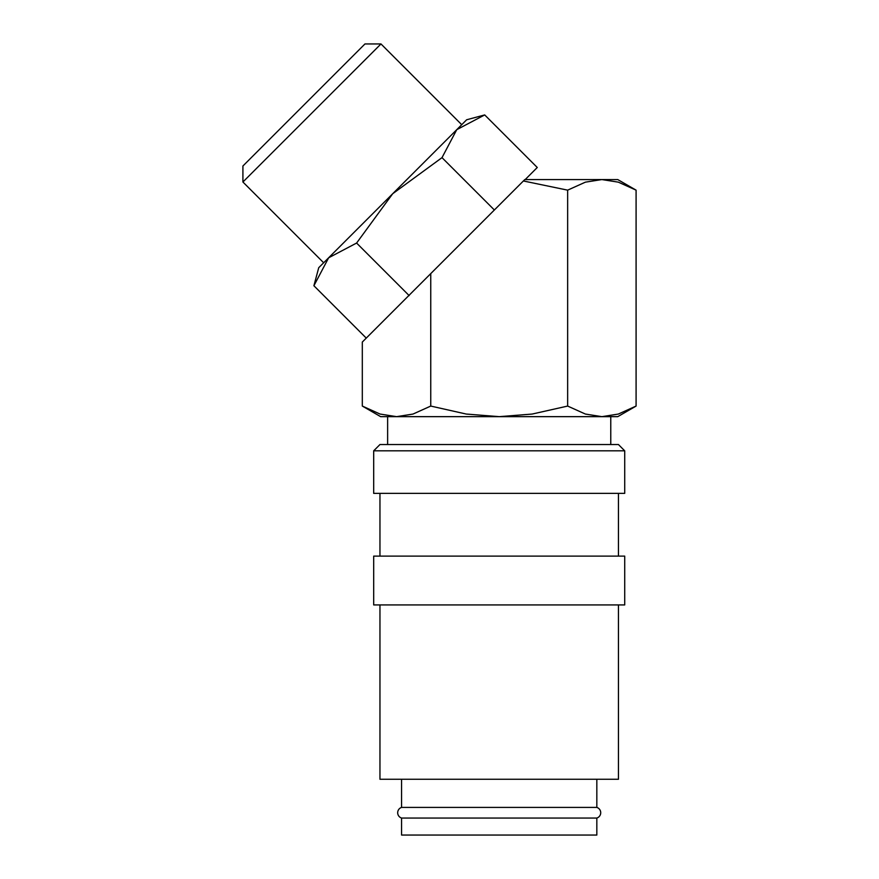 <?xml version="1.0" encoding="UTF-8"?>
<svg xmlns="http://www.w3.org/2000/svg" width="879" height="879" viewBox="0 0 879 879"><rect width="100%" height="100%" fill="white"/><g stroke="black" fill="none" stroke-linecap="round" stroke-linejoin="round"><path stroke-width="1.32" d="M401.571 807.416L596.83 807.416A5.582 5.582 0 0 1 596.83 818.052L401.571 818.052A5.582 5.582 0 0 1 401.571 807.416L401.571 779.266M373.685 450.828L379.959 444.543L618.442 444.543L624.716 450.828L624.716 493.361L373.685 493.361L373.685 450.828L624.716 450.828M379.959 556.121L379.959 493.361M618.442 493.361L618.442 556.121M373.685 604.928L373.685 556.121L624.716 556.121L624.716 604.928L373.685 604.928M618.442 604.928L618.442 779.266L379.959 779.266L379.959 604.928M636.088 190.15L618.355 182.162L601.862 179.569L524.807 179.569L523.39 180.975L567.647 190.15L585.381 182.162L601.862 179.569L617.75 179.569L636.088 190.15L636.088 406.065L617.75 416.657L601.862 416.657L610.773 416.657L610.773 444.543M636.088 406.065L618.355 414.053L601.862 416.657L585.381 414.053L567.647 406.065L532.169 414.053L499.206 416.657L466.233 414.053L430.754 406.065L413.02 414.053L396.539 416.657L380.651 416.657L362.313 406.065L380.058 414.053L396.539 416.657L387.628 416.657L387.628 444.543M461.728 124.697L380.981 43.95L364.961 43.95L242.912 165.999L242.912 182.008L323.659 262.766M313.902 285.741L318.736 267.688L466.661 119.764L484.703 114.929L456.75 129.674L442.005 157.638L392.693 193.732L356.599 243.043L328.647 257.789L313.902 285.741L366.268 338.107M596.83 779.266L596.83 807.416M596.83 818.052L596.83 835.05L401.571 835.05L401.571 818.052M525.202 179.569L537.267 167.493L484.703 114.929M523.39 180.975L362.313 342.052L362.313 406.065M494.372 210.004L442.005 157.638M409.164 295.608L356.599 243.043M242.912 182.008L380.981 43.95M430.754 273.611L430.754 406.065M567.647 190.15L567.647 406.065M601.862 416.657L396.539 416.657"/></g></svg>
